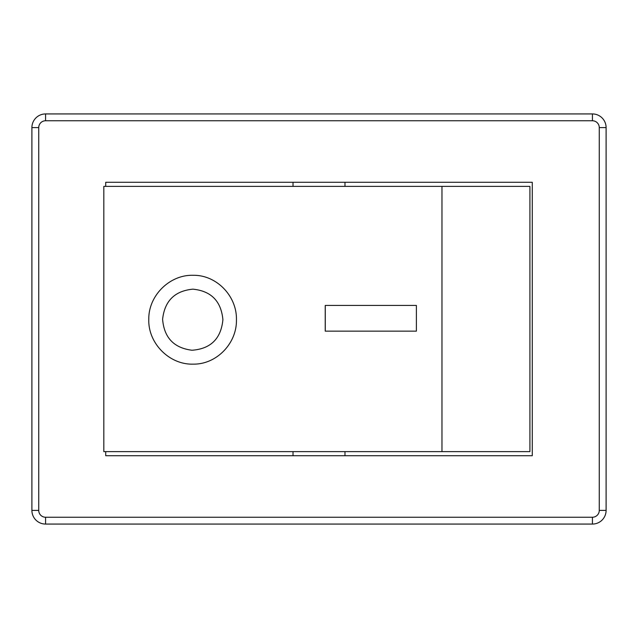 <?xml version="1.0" encoding="UTF-8"?>
<svg xmlns="http://www.w3.org/2000/svg" width="638" height="638" viewBox="0 0 638 638"><rect width="100%" height="100%" fill="white"/><g stroke="black" fill="none" stroke-linecap="round" stroke-linejoin="round"><path stroke-width="0.96" d="M441.967 451.616L529.915 451.616L529.915 186.384L103.819 186.384L103.819 451.616L441.967 451.616L441.967 186.384M325.276 305.427L416.391 305.427L416.391 331.146L325.276 331.146L325.276 305.427M416.391 331.146L325.228 331.146L325.228 305.427L416.391 305.427M105.725 186.384L105.725 182.285L532.275 182.285L532.275 455.715L105.725 455.715L105.725 451.616M592.431 113.931L45.569 113.931A13.669 13.669 0 0 0 31.9 127.6L31.9 510.4A13.669 13.669 0 0 0 45.569 524.069L592.431 524.069A13.669 13.669 0 0 0 606.1 510.4L606.1 127.6A13.669 13.669 0 0 0 592.431 113.931L592.431 120.765A6.835 6.835 0 0 1 599.265 127.6L599.265 510.4A6.835 6.835 0 0 1 592.431 517.235L45.569 517.235A6.835 6.835 0 0 1 38.735 510.4L38.735 127.6A6.835 6.835 0 0 1 45.569 120.765L592.431 120.765M236.435 319.718C237.025 296.08 216.505 274.842 193.147 275.297C169.812 274.547 148.471 295.53 148.79 319.167C147.857 343.212 169.445 364.944 193.194 364.131C216.537 364.561 237.025 343.332 236.435 319.718M222.901 319.718C221.163 301.16 211.154 290.976 192.883 289.166C174.716 290.912 164.62 300.953 162.602 319.287C164.11 337.669 173.927 347.989 192.046 350.246C210.747 348.842 221.035 338.666 222.901 319.718M45.569 113.931L45.569 120.765M31.9 127.6L38.735 127.6M599.265 127.6L606.1 127.6M31.9 510.4L38.735 510.4M599.265 510.4L606.1 510.4M45.569 524.069L45.569 517.235M592.431 517.235L592.431 524.069M344.975 455.715L344.975 451.616M293.025 455.715L293.025 451.616M344.975 186.384L344.975 182.285M293.025 186.384L293.025 182.285"/></g></svg>
